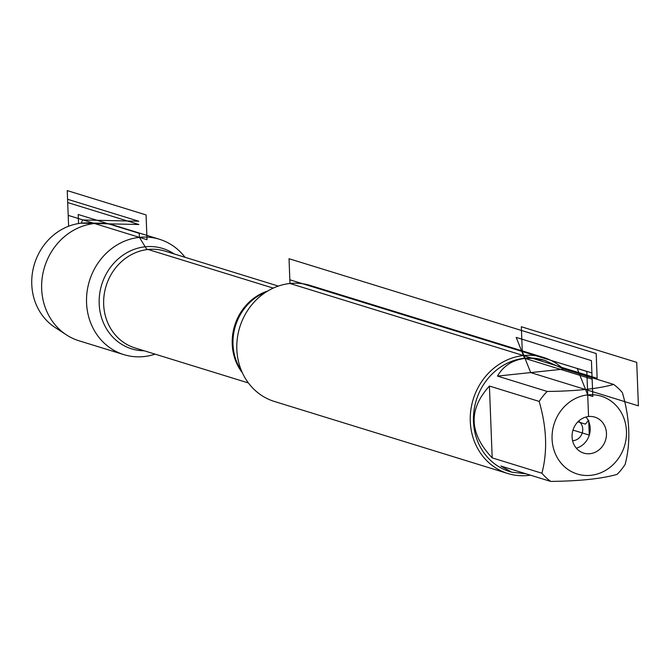 <?xml version="1.0" encoding="UTF-8"?>
<svg xmlns="http://www.w3.org/2000/svg" width="672" height="672" viewBox="0 0 672 672"><rect width="100%" height="100%" fill="white"/><g stroke="black" fill="none" stroke-linecap="round" stroke-linejoin="round"><path stroke-width="1.01" d="M543.64 357.487L310.187 285.432A60.715 54.978 107.2 0 0 289.976 283.492A60.715 54.978 107.2 0 0 237.35 338.176A60.715 54.978 107.2 0 0 274.378 401.461L507.822 473.516A60.715 54.978 -72.8 0 1 470.803 410.231A60.715 54.978 -72.8 0 1 523.429 355.547A60.715 54.978 -72.8 0 1 543.64 357.487A60.715 54.978 -72.8 0 1 562.514 368.231M155.089 354.152A60.362 54.659 -72.8 0 1 143.976 356.563A60.362 54.659 -72.8 0 1 123.883 354.64A60.362 54.659 -72.8 0 1 87.074 291.724A60.362 54.659 -72.8 0 1 139.398 237.359A60.362 54.659 -72.8 0 1 159.491 239.282A60.362 54.659 -72.8 0 1 184.993 257.275M530.401 475.146A60.715 54.978 -72.8 0 1 528.032 475.457A60.715 54.978 -72.8 0 1 507.822 473.516M588.554 416.531A18.824 17.044 107.2 0 0 572.233 433.482A18.824 17.044 107.2 0 0 583.716 453.096A18.824 17.044 107.2 0 0 605.556 440.143A18.824 17.044 107.2 0 0 594.821 417.127A18.824 17.044 107.2 0 0 588.554 416.531L586.824 371.448L289.834 279.779L289.976 283.492L597.139 378.302L596.182 353.522L289.027 258.712L289.976 283.492M587.723 394.909A40.715 36.876 107.2 0 0 554.677 452.113A40.715 36.876 107.2 0 0 613.679 464.083A40.715 36.876 107.2 0 0 623.86 418.11A40.715 36.876 107.2 0 0 587.723 394.909L577.156 368.382L591.906 372.935L592.805 396.48L587.723 394.909M489.418 386.047C468.166 409.508 469.09 433.448 492.181 457.867L489.418 386.047L539.162 401.402C546.714 427.409 547.638 451.349 541.918 473.222A58.288 52.786 107.2 0 0 550.662 481.404C579.424 481.11 601.566 478.775 617.089 474.382A58.288 52.786 107.2 0 0 625.128 464.428C630.848 442.554 629.924 418.614 622.373 392.608A58.288 52.786 107.2 0 0 613.637 384.426C598.114 388.819 575.963 391.154 547.201 391.448A58.288 52.786 107.2 0 0 539.162 401.402M492.181 457.867L541.918 473.222M550.662 481.404L500.917 466.049L511.652 472.156L525.974 473.785M613.637 384.426L563.892 369.071L544.471 360.31L533.761 358.336L525.034 358.411C512.711 359.89 503.521 365.778 497.456 376.093L547.201 391.448M563.892 369.071L497.456 376.093M546.034 360.772L543.908 360.116A58.288 52.786 107.2 0 0 524.504 358.252A58.288 52.786 107.2 0 0 473.978 410.752A58.288 52.786 107.2 0 0 509.527 471.5L511.652 472.156M572.578 440.672A10.668 9.66 107.2 0 0 582.229 432.944A10.668 9.66 107.2 0 0 578.617 421.117M576.324 448.182A18.824 17.044 107.2 0 0 589.285 435.12A18.824 17.044 107.2 0 0 585.942 417.018M123.883 354.64L79.002 340.78A60.362 54.659 -72.8 0 1 66.478 334.908A60.362 54.659 -72.8 0 1 43.621 270.379A60.362 54.659 -72.8 0 1 94.508 223.499A60.362 54.659 -72.8 0 1 100.951 223.23A60.362 54.659 -72.8 0 1 114.601 225.431L159.491 239.282M100.951 223.23L87.234 222.944A56.465 51.131 107.2 0 0 81.203 223.196A56.465 51.131 107.2 0 0 33.6 267.044A56.465 51.131 107.2 0 0 54.986 327.407L66.478 334.908M273.244 288.103L146.555 249.001L139.398 237.359L139.238 233.327L78.212 214.494L78.557 223.549M589.268 435.112L572.981 430.088L589.268 435.112L588.697 420.244L585.362 424.116L577.895 421.806M524.504 358.252L516.197 337.403L591.427 360.62L592.141 379.126L524.504 358.252M638.4 405.838L530.678 372.582L522.287 351.523L521.329 326.743L636.728 362.359L638.4 405.838M147.025 239.711L68.191 215.376L67.242 190.596L146.076 214.931L147.025 239.711M68.611 226.237L67.57 199.265L138.776 221.248L82.589 219.946L81.203 223.196L138.902 224.524L67.696 202.549L68.594 225.792L69.258 225.994M81.203 223.196L138.902 224.524L81.203 223.196M266.028 292.051A50.904 46.091 107.2 0 0 241.626 371.095M242.399 372.842A50.694 45.906 -72.8 0 1 267.649 291.043M278.317 286.079L164.926 251.084A50.694 45.906 107.2 0 0 106.109 285.978A50.694 45.906 107.2 0 0 135.022 347.953L248.422 382.956M144.178 350.784A52.542 47.578 -72.8 0 1 101.716 284.626A52.542 47.578 -72.8 0 1 174.082 253.907"/></g></svg>
